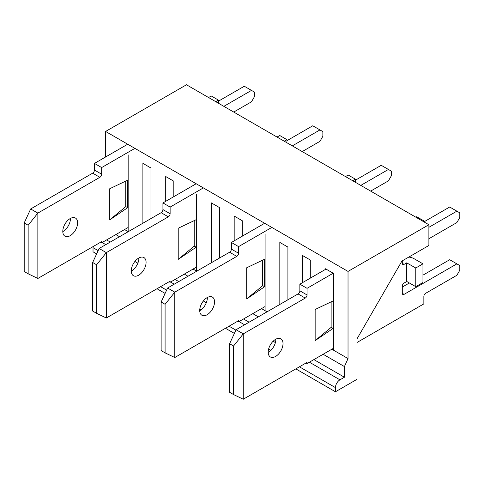 <?xml version="1.0" encoding="UTF-8"?>
<svg xmlns="http://www.w3.org/2000/svg" width="484" height="484" viewBox="0 0 484 484"><rect width="100%" height="100%" fill="white"/><g stroke="black" fill="none" stroke-linecap="round" stroke-linejoin="round"><path stroke-width="0.73" d="M128.157 154.85L128.157 231.624L124.563 229.549M142.895 223.221L142.895 163.356L150.978 168.027L150.978 218.55M165.716 201.332L165.716 176.533L173.804 181.204L173.804 196.661M196.625 194.38L196.625 271.155L193.031 269.08M211.363 262.752L211.363 202.887L219.446 207.557L219.446 258.081M234.183 240.857L234.183 216.064L242.272 220.728L242.272 236.192M265.093 233.905L265.093 310.686L261.499 308.611M279.825 304.46L279.825 242.417L287.913 247.082L287.913 299.79M302.651 282.565L302.651 255.588L310.734 260.259L310.734 277.895M265.093 310.686L267.065 311.823M325.472 269.388L325.472 268.765L333.561 273.436L333.561 350.21L348.026 358.565L344.433 366.563L344.433 377.242L339.937 379.831A6.353 3.666 120 0 0 335.448 387.617L335.448 391.768L357.01 379.317L357.01 338.854L401.938 261.039L428.891 245.473L428.891 224.727L348.026 271.415L348.026 358.565M428.891 224.727L186.473 84.767L105.603 131.454L348.026 271.415M105.603 131.454L105.603 156.973M115.839 234.589L119.518 236.718M184.301 274.119L187.986 276.243M252.769 313.644L258.341 316.863M323.124 354.264L344.433 366.563M333.561 350.21L331.849 349.224M106.595 239.925L110.279 242.054M138.363 258.268L138.89 258.571M175.063 279.456L178.741 281.579M206.831 297.793L207.358 298.102M243.525 318.986L249.097 322.199M313.88 359.6L344.433 377.242M93.116 246.568A6.353 3.666 120 0 0 93.025 247.657L93.025 251.807L96.637 253.888M156.998 288.742L165.104 293.419M225.465 328.267L234.365 333.409M295.821 368.887L335.448 391.768M268.19 352.158A10.485 6.05 -60 0 1 272.77 341.607A10.485 6.05 -60 0 1 280.847 338.8A10.485 6.05 -60 0 1 280.847 350.906A10.485 6.05 -60 0 1 270.362 356.956A10.485 6.05 -60 0 1 268.19 352.158M402.295 260.828L402.295 263.32A2.541 1.47 -60 0 0 402.821 264.482A2.541 1.47 -60 0 0 404.092 264.361L406.699 262.854L406.699 281.531L404.092 283.031A2.541 1.47 -60 0 0 402.295 286.147L402.295 293.304A2.541 1.47 -60 0 0 402.821 294.466A2.541 1.47 -60 0 0 404.092 294.345L456.878 263.865L459.8 265.553L459.8 270.223L456.878 275.281L425.654 293.304A2.541 1.47 -60 0 0 423.857 296.42L423.857 303.885L357.01 342.484M428.891 227.317L456.878 211.157L459.8 212.845L459.8 217.516L456.878 222.573L428.891 238.733M423.052 221.351L423.857 220.886L423.857 221.817M229.597 343.725L229.597 392.282L233.554 394.563L233.554 346.012L229.597 343.725L236.071 329.719L243.258 333.869L305.253 298.077A2.541 1.47 -60 0 0 307.05 294.962L307.05 288.325L333.198 273.23M233.554 346.012L243.258 333.869L243.258 399.233L233.554 394.563M333.561 348.244L307.05 363.544L307.05 362.401L243.258 399.233M333.107 300.927L315.151 309.482L315.151 340.609L333.107 328.424L333.107 300.927M275.826 339.193A10.485 6.05 -60 0 1 268.197 352.412M236.071 329.719L298.065 293.927A2.541 1.47 -60 0 0 299.862 290.811L299.862 284.175L326.01 269.08M415.865 217.201L416.67 216.735L423.857 220.886M423.948 221.872L449.69 207.007L456.878 211.157M402.295 287.079L409.391 282.983M422.962 275.148L449.69 259.714L456.878 263.865M406.699 262.854L415.774 267.991L415.774 286.667L406.875 281.531L406.875 262.854M408.792 257.077A10.291 5.941 180 0 1 414.068 258.704L422.962 263.841L415.774 267.991M422.962 263.841L422.962 282.517L415.774 286.667M307.05 288.325L299.862 284.175M307.05 363.544L306.063 362.976M315.151 340.609L331.135 327.402A25.392 14.659 180 0 1 333.107 328.424M331.135 327.402L331.135 301.871M199.723 310.45A10.485 6.05 -60 0 1 204.302 299.899A10.485 6.05 -60 0 1 212.379 297.091A10.485 6.05 -60 0 1 212.379 309.197A10.485 6.05 -60 0 1 201.895 315.247A10.485 6.05 -60 0 1 199.723 310.45M360.786 185.402L388.41 169.454L391.332 171.136L391.332 175.807L388.41 180.865L370.665 191.107M352.697 180.738L355.395 179.177L355.395 182.293M161.136 302.022L161.136 350.573L165.086 352.86L165.086 304.303L161.136 302.022L167.603 288.01L174.791 292.161L236.791 256.369A2.541 1.47 -60 0 0 238.588 253.259L238.588 246.616L271.833 227.419M165.086 304.303L174.791 292.161L174.791 357.525L165.086 352.86M265.093 306.535L238.588 321.836L238.588 320.698L174.791 357.525M264.645 259.218L246.689 267.773L246.689 298.9L264.645 286.716L264.645 259.218M207.358 297.485A10.485 6.05 -60 0 1 199.729 310.704M167.603 288.01L229.597 252.218A2.541 1.47 -60 0 0 231.4 249.109L231.4 242.466L264.645 223.275M345.509 176.587L348.202 175.026L355.395 179.177M355.395 180.217L381.223 165.304L388.41 169.454M238.588 246.616L231.4 242.466M238.588 321.836L237.596 321.267M246.689 298.9L262.667 285.693A25.392 14.659 180 0 1 264.645 286.716M262.667 285.693L262.667 260.162M131.261 270.919A10.485 6.05 -60 0 1 135.835 260.368A10.485 6.05 -60 0 1 143.911 257.561A10.485 6.05 -60 0 1 143.911 269.667A10.485 6.05 -60 0 1 133.427 275.717A10.485 6.05 -60 0 1 131.261 270.919M292.318 145.878L319.948 129.924L322.864 131.612L322.864 136.276L319.948 141.334L302.204 151.583M284.229 141.207L286.927 139.652L286.927 142.762M92.668 262.491L92.668 311.049L96.618 313.329L96.618 264.772L92.668 262.491L99.135 248.486L106.323 252.636L168.323 216.838A2.541 1.47 -60 0 0 170.12 213.728L170.12 207.085L203.365 187.895M96.618 264.772L106.323 252.636L106.323 318L96.618 313.329M196.625 267.005L170.12 282.305L170.12 281.168L106.323 318M196.177 219.694L178.221 228.242L178.221 259.37L196.177 247.191L196.177 219.694M138.89 257.96A10.485 6.05 -60 0 1 131.261 271.173M99.135 248.486L161.136 212.688A2.541 1.47 -60 0 0 162.933 209.578L162.933 202.935L196.177 183.745M277.042 137.057L279.74 135.502L286.927 139.652M286.927 140.687L312.761 125.773L319.948 129.924M170.12 207.085L162.933 202.935M170.12 282.305L169.128 281.736M178.221 259.37L194.199 246.162A25.392 14.659 180 0 1 196.177 247.191M194.199 246.162L194.199 220.631M62.793 231.394A10.485 6.05 -60 0 1 67.367 220.843A10.485 6.05 -60 0 1 75.444 218.036A10.485 6.05 -60 0 1 75.444 230.136A10.485 6.05 -60 0 1 64.965 236.192A10.485 6.05 -60 0 1 62.793 231.394M223.85 106.347L251.48 90.393L254.403 92.081L254.403 96.752L251.48 101.809L233.736 112.052M215.761 101.676L218.459 100.121L218.459 103.231M24.2 222.961L24.2 271.518L28.151 273.799L28.151 225.242L24.2 222.961L30.667 208.955L37.855 213.105L99.855 177.313A2.541 1.47 -60 0 0 101.652 174.198L101.652 167.561L134.897 148.364M28.151 225.242L37.855 213.105L37.855 278.469L28.151 273.799M128.157 227.474L101.652 242.78L101.652 241.637L37.855 278.469M127.709 180.163L109.753 188.718L109.753 219.839L127.709 207.66L127.709 180.163M70.428 218.429A10.485 6.05 -60 0 1 62.793 231.642M30.667 208.955L92.668 173.163A2.541 1.47 -60 0 0 94.465 170.047L94.465 163.411L127.709 144.214M208.574 97.526L211.272 95.971L218.459 100.121M218.459 101.156L244.293 86.243L251.48 90.393M101.652 167.561L94.465 163.411M101.652 242.78L100.666 242.206M109.753 219.839L125.731 206.632A25.392 14.659 180 0 1 127.709 207.66M125.731 206.632L125.731 181.107M102.1 242.52L105.784 244.644M134.897 261.451L137.861 263.169M170.568 282.051L174.252 284.175M203.365 300.981L206.329 302.694M239.036 321.576L244.608 324.794M273.115 341.25L275.396 342.569M309.391 362.195L339.937 379.831M93.025 247.657L98.149 250.615M131.321 269.763L132.453 270.417M160.591 286.667L166.617 290.146M199.789 309.294L200.921 309.948M229.059 326.192L235.877 330.13M268.62 349.037L270.907 350.356M299.414 366.811L335.448 387.617M404.092 264.361L402.295 263.32M307.05 294.962L299.862 290.811M404.092 294.345L402.295 293.304M305.253 298.077L298.065 293.927M238.588 253.259L231.4 249.109M236.791 256.369L229.597 252.218M170.12 213.728L162.933 209.578M168.323 216.838L161.136 212.688M101.652 174.198L94.465 170.047M99.855 177.313L92.668 173.163"/></g></svg>
